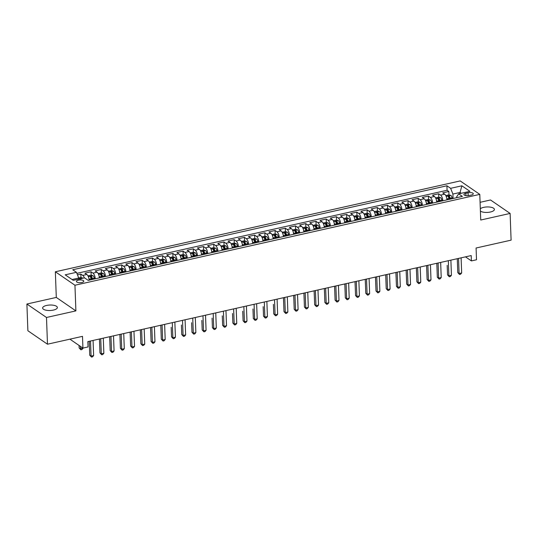 <?xml version="1.0" encoding="UTF-8"?>
<svg xmlns="http://www.w3.org/2000/svg" width="538" height="538" viewBox="0 0 538 538"><rect width="100%" height="100%" fill="white"/><g stroke="black" fill="none" stroke-linecap="round" stroke-linejoin="round"><path stroke-width="0.81" d="M53.376 310.096A7.371 2.744 -2.1 0 0 57.358 307.501A7.371 2.744 -2.1 0 0 46.598 305.443A7.371 2.744 -2.1 0 0 42.623 308.039A7.371 2.744 -2.1 0 0 53.376 310.096M480.4 211.091A7.371 2.744 -2.1 0 0 490.421 212.012A7.371 2.744 -2.1 0 0 494.402 209.416A7.371 2.744 -2.1 0 0 483.642 207.359A7.371 2.744 -2.1 0 0 480.313 208.771M81.803 282.49A3.685 1.372 -2.1 0 0 83.793 281.192A3.685 1.372 -2.1 0 0 78.413 280.163A3.685 1.372 -2.1 0 0 76.423 281.461A3.685 1.372 -2.1 0 0 81.803 282.49M26.9 304.024L27.882 330.742L47.478 344.206L46.497 317.481L75.892 310.89L74.95 285.234L55.353 271.777L56.295 297.427L26.9 304.024L46.497 317.481M74.95 285.234L479.788 194.379L460.192 180.923L55.353 271.777M479.788 194.379L480.73 220.029L510.118 213.431L490.522 199.975L480.078 202.322M510.118 213.431L511.1 240.15L476.083 248.011L476.513 259.767L471.402 260.917L471.207 255.57L87.842 341.61L88.037 346.956L82.926 348.099L82.489 336.344L47.478 344.206M446.93 199.874A4.607 1.917 -102.6 0 0 444.657 194.191L442.727 192.866L448.86 191.488L448.988 194.951M449.082 197.493L449.149 199.302M442.841 200.788A4.607 1.917 -102.6 0 0 440.568 195.112L438.638 193.781L438.766 197.244M438.86 199.786L438.921 201.595M438.638 193.781L432.505 195.159L434.435 196.484A4.607 1.917 -102.6 0 1 436.708 202.167M426.486 204.46A4.607 1.917 -102.6 0 0 424.213 198.784L422.283 197.453L428.416 196.074L428.544 199.544M428.631 202.08L428.699 203.895M416.264 206.753A4.607 1.917 -102.6 0 0 413.991 201.077L412.054 199.746L418.187 198.374L418.315 201.837M418.409 204.373L418.477 206.189M406.042 209.047A4.607 1.917 -102.6 0 0 403.769 203.371L401.832 202.039L407.965 200.667L408.093 204.131M408.187 206.673L408.255 208.482M395.82 211.34A4.607 1.917 -102.6 0 0 393.54 205.664L391.61 204.339L397.743 202.96L397.871 206.424M397.965 208.966L398.033 210.775M385.591 213.64A4.607 1.917 -102.6 0 0 383.318 207.957L381.388 206.632L387.521 205.254L387.649 208.717M387.743 211.259L387.811 213.068M375.369 215.933A4.607 1.917 -102.6 0 0 373.096 210.25L371.166 208.926L377.299 207.547L377.427 211.01M377.515 213.552L377.582 215.361M365.147 218.226A4.607 1.917 -102.6 0 0 362.874 212.55L360.937 211.219L367.077 209.84L367.198 213.31M367.293 215.846L367.36 217.661M354.925 220.519A4.607 1.917 -102.6 0 0 352.652 214.844L350.715 213.512L356.849 212.14L356.976 215.603M357.071 218.139L357.138 219.955M344.703 222.813A4.607 1.917 -102.6 0 0 342.43 217.137L340.493 215.805L346.627 214.433L346.754 217.897M346.849 220.439L346.916 222.248M334.475 225.106A4.607 1.917 -102.6 0 0 332.202 219.43L330.271 218.105L336.405 216.727L336.532 220.19M336.627 222.732L336.694 224.541M324.253 227.406A4.607 1.917 -102.6 0 0 321.98 221.723L320.049 220.398L326.183 219.02L326.31 222.483M326.405 225.025L326.465 226.834M314.031 229.699A4.607 1.917 -102.6 0 0 311.758 224.016L309.827 222.692L315.961 221.313L316.088 224.776M316.176 227.318L316.243 229.127M303.809 231.992A4.607 1.917 -102.6 0 0 301.536 226.316L299.599 224.985L305.732 223.606L305.86 227.076M305.954 229.612L306.021 231.427M293.587 234.286A4.607 1.917 -102.6 0 0 291.314 228.61L289.377 227.278L295.51 225.906L295.638 229.37M295.732 231.905L295.799 233.721M283.365 236.579A4.607 1.917 -102.6 0 0 281.085 230.903L279.155 229.571L285.288 228.199L285.416 231.663M285.51 234.205L285.577 236.014M273.136 238.872A4.607 1.917 -102.6 0 0 270.863 233.196L268.933 231.871L275.066 230.493L275.194 233.956M275.288 236.498L275.355 238.307M262.914 241.172A4.607 1.917 -102.6 0 0 260.641 235.489L258.711 234.164L264.844 232.786L264.972 236.249M265.059 238.791L265.126 240.6M252.692 243.465A4.607 1.917 -102.6 0 0 250.419 237.783L248.482 236.458L254.622 235.079L254.743 238.542M254.837 241.085L254.904 242.894M242.47 245.758A4.607 1.917 -102.6 0 0 240.197 240.082L238.26 238.751L244.393 237.372L244.521 240.842M244.615 243.378L244.682 245.194M232.248 248.052A4.607 1.917 -102.6 0 0 229.975 242.376L228.038 241.044L234.171 239.672L234.299 243.136M234.393 245.671L234.46 247.487M222.019 250.345A4.607 1.917 -102.6 0 0 219.746 244.669L217.816 243.344L223.949 241.965L224.077 245.429M224.171 247.971L224.238 249.78M211.797 252.638A4.607 1.917 -102.6 0 0 209.524 246.962L207.594 245.637L213.727 244.259L213.855 247.722M213.949 250.264L214.01 252.073M201.575 254.938A4.607 1.917 -102.6 0 0 199.302 249.255L197.372 247.931L203.505 246.552L203.633 250.015M203.72 252.557L203.788 254.366M191.353 257.231A4.607 1.917 -102.6 0 0 189.08 251.549L187.143 250.224L193.283 248.845L193.404 252.315M193.498 254.851L193.566 256.666M181.131 259.524A4.607 1.917 -102.6 0 0 178.858 253.849L176.921 252.517L183.054 251.138L183.182 254.609M183.276 257.144L183.344 258.96M170.909 261.818A4.607 1.917 -102.6 0 0 168.636 256.142L166.699 254.81L172.833 253.438L172.96 256.902M173.054 259.437L173.122 261.253M160.68 264.111A4.607 1.917 -102.6 0 0 158.407 258.435L156.477 257.11L162.611 255.732L162.738 259.195M162.832 261.737L162.9 263.546M150.458 266.411A4.607 1.917 -102.6 0 0 148.185 260.728L146.255 259.403L152.388 258.025L152.516 261.488M152.61 264.03L152.671 265.839M140.236 268.704A4.607 1.917 -102.6 0 0 137.963 263.021L136.027 261.697L142.167 260.318L142.288 263.781M142.382 266.323L142.449 268.132M130.014 270.997A4.607 1.917 -102.6 0 0 127.741 265.315L125.805 263.99L131.938 262.611L132.066 266.081M132.16 268.617L132.227 270.432M119.792 273.291A4.607 1.917 -102.6 0 0 117.519 267.615L115.583 266.283L121.716 264.911L121.844 268.375M121.938 270.91L122.005 272.726M109.564 275.584A4.607 1.917 -102.6 0 0 107.291 269.908L105.361 268.576L111.494 267.204L111.622 270.668M111.716 273.21L111.783 275.019M99.342 277.877A4.607 1.917 -102.6 0 0 97.069 272.201L95.139 270.876L101.272 269.498L101.4 272.961M101.494 275.503L101.561 277.312M89.12 280.177A4.607 1.917 -102.6 0 0 86.847 274.494L84.917 273.169L91.05 271.791L91.178 275.254M91.265 277.796L91.332 279.605M468.073 192.759L465.821 193.263A3.571 1.325 -2.1 0 0 463.897 194.527A3.571 1.325 -2.1 0 0 469.109 195.523L471.355 195.018A3.571 1.325 -2.1 0 0 473.285 193.761A3.571 1.325 -2.1 0 0 468.073 192.759L468.181 195.671M460.098 193.539L460.057 192.449L452.902 194.057L450.629 188.327L446.923 185.778L72.751 269.753L76.457 272.302L65.212 274.824L73.262 280.352L84.513 277.83L88.219 280.379L462.384 196.404L458.679 193.855L456.715 196.679L456.755 197.668M450.629 188.327L461.873 185.805L469.923 191.333L458.679 193.855M448.86 191.488L447.085 190.27L76.88 273.351M84.365 277.864A4.607 1.917 77.4 0 0 82.758 275.416L80.828 274.084L77.465 274.837M91.05 271.791L92.98 273.116A4.607 1.917 77.4 0 1 95.253 278.798M101.272 269.498L103.202 270.822A4.607 1.917 77.4 0 1 105.475 276.505M111.494 267.204L113.431 268.529A4.607 1.917 77.4 0 1 115.704 274.205M121.716 264.911L123.653 266.236A4.607 1.917 77.4 0 1 125.926 271.912M131.938 262.611L133.875 263.943A4.607 1.917 77.4 0 1 136.148 269.619M142.167 260.318L144.097 261.65A4.607 1.917 77.4 0 1 146.37 267.325M152.388 258.025L154.319 259.35A4.607 1.917 77.4 0 1 156.592 265.032M162.611 255.732L164.541 257.056A4.607 1.917 77.4 0 1 166.814 262.739M172.833 253.438L174.769 254.763A4.607 1.917 77.4 0 1 177.042 260.439M183.054 251.138L184.991 252.47A4.607 1.917 77.4 0 1 187.264 258.146M193.283 248.845L195.213 250.177A4.607 1.917 77.4 0 1 197.486 255.853M203.505 246.552L205.435 247.883A4.607 1.917 77.4 0 1 207.708 253.559M213.727 244.259L215.657 245.584A4.607 1.917 77.4 0 1 217.93 251.266M223.949 241.965L225.886 243.29A4.607 1.917 77.4 0 1 228.159 248.973M234.171 239.672L236.108 240.997A4.607 1.917 77.4 0 1 238.381 246.673M244.393 237.372L246.33 238.704A4.607 1.917 77.4 0 1 248.603 244.38M254.622 235.079L256.552 236.411A4.607 1.917 77.4 0 1 258.825 242.087M264.844 232.786L266.774 234.117A4.607 1.917 77.4 0 1 269.047 239.793M275.066 230.493L276.996 231.817A4.607 1.917 77.4 0 1 279.269 237.5M285.288 228.199L287.225 229.524A4.607 1.917 77.4 0 1 289.498 235.207M295.51 225.906L297.447 227.231A4.607 1.917 77.4 0 1 299.72 232.907M305.732 223.606L307.669 224.938A4.607 1.917 77.4 0 1 309.942 230.614M315.961 221.313L317.891 222.645A4.607 1.917 77.4 0 1 320.164 228.32M326.183 219.02L328.113 220.351A4.607 1.917 77.4 0 1 330.386 226.027M336.405 216.727L338.335 218.051A4.607 1.917 77.4 0 1 340.615 223.734M346.627 214.433L348.563 215.758A4.607 1.917 77.4 0 1 350.837 221.441M356.849 212.14L358.785 213.465A4.607 1.917 77.4 0 1 361.059 219.141M367.077 209.84L369.007 211.172A4.607 1.917 77.4 0 1 371.281 216.848M377.299 207.547L379.229 208.879A4.607 1.917 77.4 0 1 381.503 214.554M387.521 205.254L389.451 206.585A4.607 1.917 77.4 0 1 391.725 212.261M397.743 202.96L399.68 204.285A4.607 1.917 77.4 0 1 401.953 209.968M407.965 200.667L409.902 201.992A4.607 1.917 77.4 0 1 412.175 207.675M418.187 198.374L420.124 199.699A4.607 1.917 77.4 0 1 422.397 205.375M428.416 196.074L430.346 197.406A4.607 1.917 77.4 0 1 432.619 203.082M453.07 198.495L452.902 194.057M69.913 339.169L82.926 348.099M465.491 256.855L471.402 260.917M461.261 193.276L460.057 192.449L461.873 185.805M78.777 279.114L78.736 278.032L72.065 279.531M447.085 190.27L446.923 185.778M80.828 274.084L80.949 277.547M76.457 272.302L78.736 278.032M75.892 310.89L56.295 297.427M457.273 258.697L457.784 272.631L459.102 273.539L458.551 258.415M461.665 272.961L460.548 274.252L459.526 274.481L459.102 273.539L461.665 272.961L461.106 257.837M459.526 274.481L457.784 272.631M446.634 197.823A3.053 1.271 77.4 0 1 447.011 198.946L447.219 199.806M445.78 195.563L448.753 194.897L450.837 195.395A3.053 1.271 77.4 0 1 452.122 197.796L452.33 198.656M448.329 260.708L448.88 275.833L447.555 274.925L447.186 265.355M450.387 199.094L450.178 198.233A3.053 1.271 -102.6 0 0 449.297 196.236L448.073 196.511A3.053 1.271 77.4 0 1 448.954 198.509L449.163 199.369M449.297 196.236L449.351 197.776A1.553 0.646 77.4 0 1 449.586 198.435L449.781 199.235M451.436 275.261L450.326 276.545L449.304 276.774L448.88 275.833L451.436 275.261L450.884 260.13M449.304 276.774L447.555 274.925M436.822 263.29L437.333 277.218L438.658 278.126L438.107 263.001M441.214 277.554L440.104 278.839L439.082 279.074L438.658 278.126L441.214 277.554L440.662 262.43M439.082 279.074L437.333 277.218M426.6 265.584L427.111 279.511L428.436 280.419L427.878 265.295M430.992 279.847L429.875 281.139L428.853 281.367L428.436 280.419L430.992 279.847L430.44 264.723M428.853 281.367L427.111 279.511M416.378 267.877L416.889 281.804L418.214 282.712L417.656 267.588M420.77 282.141L419.653 283.432L418.631 283.661L418.214 282.712L420.77 282.141L420.212 267.016M418.631 283.661L416.889 281.804M436.412 200.116A3.053 1.271 77.4 0 1 436.789 201.239L436.997 202.1M435.558 197.856L438.531 197.19L440.615 197.688A3.053 1.271 77.4 0 1 441.9 200.096L442.108 200.956M436.802 263.29L436.984 267.662M440.165 201.387L439.956 200.526A3.053 1.271 -102.6 0 0 439.075 198.529L437.845 198.804A3.053 1.271 77.4 0 1 438.732 200.802L438.941 201.663M439.075 198.529L439.129 200.069A1.553 0.646 77.4 0 1 439.364 200.728L439.559 201.528M426.183 202.409A3.053 1.271 77.4 0 1 426.567 203.532L426.775 204.393M425.336 200.156L428.309 199.484L430.393 199.981A3.053 1.271 77.4 0 1 431.678 202.389L431.886 203.25M426.58 265.584L426.762 269.955M429.943 203.687L429.734 202.826A3.053 1.271 -102.6 0 0 428.853 200.822L427.623 201.098A3.053 1.271 77.4 0 1 428.504 203.102L428.719 203.956M428.853 200.822L428.907 202.362A1.553 0.646 77.4 0 1 429.142 203.028L429.337 203.821M415.961 204.702A3.053 1.271 77.4 0 1 416.338 205.832L416.553 206.686M415.107 202.449L418.087 201.784L420.165 202.281A3.053 1.271 77.4 0 1 421.456 204.682L421.664 205.543M416.358 267.884L416.52 272.235M419.721 205.98L419.512 205.119A3.053 1.271 -102.6 0 0 418.625 203.122L417.401 203.398A3.053 1.271 77.4 0 1 418.282 205.395L418.49 206.256M418.625 203.122L418.685 204.655A1.553 0.646 77.4 0 1 418.92 205.321L419.109 206.115M405.739 207.002A3.053 1.271 77.4 0 1 406.116 208.125L406.325 208.986M404.885 204.743L407.865 204.077L409.943 204.575A3.053 1.271 77.4 0 1 411.227 206.975L411.442 207.836M406.136 270.177L406.298 274.528M409.499 208.273L409.284 207.412A3.053 1.271 -102.6 0 0 408.403 205.415L407.179 205.691A3.053 1.271 77.4 0 1 408.06 207.688L408.268 208.549M408.403 205.415L408.463 206.948A1.553 0.646 77.4 0 1 408.692 207.614L408.887 208.408M406.156 270.17L406.667 284.098L407.992 285.012L407.434 269.881M410.548 284.434L409.431 285.725L408.409 285.954L407.992 285.012L410.548 284.434L409.99 269.309M408.409 285.954L406.667 284.098M395.517 209.295A3.053 1.271 77.4 0 1 395.894 210.419L396.103 211.279M394.663 207.036L397.643 206.37L399.721 206.868A3.053 1.271 77.4 0 1 401.005 209.269L401.214 210.129M395.914 272.47L396.069 276.828M399.277 210.566L399.061 209.706A3.053 1.271 -102.6 0 0 398.181 207.708L396.957 207.984A3.053 1.271 77.4 0 1 397.838 209.981L398.046 210.842M398.181 207.708L398.234 209.248A1.553 0.646 77.4 0 1 398.47 209.907L398.665 210.701M395.934 272.463L396.445 286.398L397.764 287.305L397.212 272.181M400.319 286.727L399.209 288.018L398.187 288.247L397.764 287.305L400.319 286.727L399.768 271.603M398.187 288.247L396.445 286.398M385.295 211.589A3.053 1.271 77.4 0 1 385.672 212.712L385.88 213.573M384.441 209.329L387.414 208.663L389.499 209.161A3.053 1.271 77.4 0 1 390.783 211.562L390.991 212.423M385.692 274.763L385.867 279.135M389.048 212.86L388.84 211.999A3.053 1.271 -102.6 0 0 387.959 210.002L386.728 210.277A3.053 1.271 77.4 0 1 387.616 212.275L387.824 213.135M387.959 210.002L388.012 211.542A1.553 0.646 77.4 0 1 388.248 212.201L388.443 213.001M385.706 274.757L386.217 288.691L387.542 289.599L386.99 274.474M390.097 289.027L388.987 290.312L387.965 290.54L387.542 289.599L390.097 289.027L389.546 273.896M387.965 290.54L386.217 288.691M375.067 213.882A3.053 1.271 77.4 0 1 375.45 215.005L375.659 215.866M374.219 211.629L377.192 210.957L379.277 211.454A3.053 1.271 77.4 0 1 380.561 213.862L380.77 214.723M375.463 277.057L375.625 281.414M378.826 215.153L378.618 214.292A3.053 1.271 -102.6 0 0 377.737 212.295L376.506 212.571A3.053 1.271 77.4 0 1 377.394 214.568L377.602 215.429M377.737 212.295L377.79 213.835A1.553 0.646 77.4 0 1 378.026 214.494L378.221 215.294M375.484 277.057L375.995 290.984L377.32 291.892L376.768 276.767M379.875 291.32L378.765 292.605L377.743 292.84L377.32 291.892L379.875 291.32L379.324 276.196M377.743 292.84L375.995 290.984M364.845 216.175A3.053 1.271 77.4 0 1 365.228 217.298L365.436 218.159M363.997 213.922L366.97 213.25L369.055 213.754A3.053 1.271 77.4 0 1 370.339 216.155L370.548 217.016M365.241 279.35L365.403 283.708M368.604 217.453L368.395 216.592A3.053 1.271 -102.6 0 0 367.515 214.588L366.284 214.864A3.053 1.271 77.4 0 1 367.165 216.868L367.38 217.729M367.515 214.588L367.568 216.128A1.553 0.646 77.4 0 1 367.804 216.794L367.999 217.587M365.262 279.35L365.773 293.277L367.098 294.185L366.539 279.061M369.653 293.613L368.537 294.905L367.515 295.133L367.098 294.185L369.653 293.613L369.095 278.489M367.515 295.133L365.773 293.277M354.623 218.468A3.053 1.271 77.4 0 1 354.999 219.598L355.215 220.459M353.769 216.215L356.748 215.55L358.826 216.047A3.053 1.271 77.4 0 1 360.11 218.448L360.325 219.309M355.019 281.65L355.181 286.001M358.382 219.746L358.173 218.885A3.053 1.271 -102.6 0 0 357.286 216.888L356.062 217.164A3.053 1.271 77.4 0 1 356.943 219.161L357.151 220.022M357.286 216.888L357.346 218.421A1.553 0.646 77.4 0 1 357.582 219.087L357.77 219.881M355.04 281.643L355.551 295.57L356.876 296.478L356.317 281.354M359.431 295.907L358.315 297.198L357.293 297.427L356.876 296.478L359.431 295.907L358.873 280.782M357.293 297.427L355.551 295.57M344.401 220.768A3.053 1.271 77.4 0 1 344.777 221.891L344.986 222.752M343.547 218.509L346.526 217.843L348.604 218.341A3.053 1.271 77.4 0 1 349.888 220.741L350.097 221.602M344.797 283.943L344.979 288.307M348.16 222.039L347.945 221.179A3.053 1.271 -102.6 0 0 347.064 219.181L345.84 219.457A3.053 1.271 77.4 0 1 346.721 221.454L346.929 222.315M347.064 219.181L347.124 220.721A1.553 0.646 77.4 0 1 347.353 221.38L347.548 222.174M344.818 283.936L345.329 297.864L346.654 298.778L346.095 283.647M349.209 298.2L348.093 299.491L347.071 299.72L346.654 298.778L349.209 298.2L348.651 283.075M347.071 299.72L345.329 297.864M334.179 223.062A3.053 1.271 77.4 0 1 334.555 224.185L334.764 225.045M333.325 220.802L336.297 220.136L338.382 220.634A3.053 1.271 77.4 0 1 339.666 223.035L339.875 223.895M334.575 286.236L334.73 290.594M337.931 224.333L337.723 223.472A3.053 1.271 -102.6 0 0 336.842 221.474L335.618 221.75A3.053 1.271 77.4 0 1 336.499 223.747L336.707 224.608M336.842 221.474L336.896 223.014A1.553 0.646 77.4 0 1 337.131 223.674L337.326 224.467M334.589 286.229L335.1 300.164L336.425 301.072L335.873 285.947M338.98 300.5L337.871 301.784L336.849 302.013L336.425 301.072L338.98 300.5L338.429 285.369M336.849 302.013L335.1 300.164M323.957 225.355A3.053 1.271 77.4 0 1 324.333 226.478L324.542 227.339M323.103 223.095L326.075 222.429L328.16 222.927A3.053 1.271 77.4 0 1 329.444 225.328L329.653 226.189M324.347 288.529L324.508 292.887M327.709 226.626L327.501 225.765A3.053 1.271 -102.6 0 0 326.62 223.768L325.389 224.043A3.053 1.271 77.4 0 1 326.277 226.041L326.485 226.901M326.62 223.768L326.674 225.308A1.553 0.646 77.4 0 1 326.909 225.967L327.104 226.767M324.367 288.523L324.878 302.457L326.203 303.365L325.651 288.24M328.758 302.793L327.649 304.078L326.627 304.306L326.203 303.365L328.758 302.793L328.207 287.662M326.627 304.306L324.878 302.457M313.728 227.648A3.053 1.271 77.4 0 1 314.111 228.771L314.32 229.632M312.881 225.395L315.853 224.723L317.938 225.22A3.053 1.271 77.4 0 1 319.222 227.628L319.431 228.489M314.125 290.823L314.286 295.18M317.487 228.919L317.279 228.058A3.053 1.271 -102.6 0 0 316.398 226.061L315.167 226.337A3.053 1.271 77.4 0 1 316.048 228.334L316.263 229.195M316.398 226.061L316.452 227.601A1.553 0.646 77.4 0 1 316.687 228.26L316.882 229.06M314.145 290.823L314.656 304.75L315.981 305.658L315.423 290.533M318.536 305.086L317.427 306.371L316.398 306.606L315.981 305.658L318.536 305.086L317.985 289.962M316.398 306.606L314.656 304.75M303.506 229.941A3.053 1.271 77.4 0 1 303.883 231.064L304.098 231.925M302.652 227.688L305.631 227.016L307.709 227.52A3.053 1.271 77.4 0 1 309 229.921L309.209 230.782M303.903 293.116L304.084 297.501M307.265 231.219L307.057 230.358A3.053 1.271 -102.6 0 0 306.169 228.361L304.945 228.63A3.053 1.271 77.4 0 1 305.826 230.634L306.041 231.495M306.169 228.361L306.23 229.894A1.553 0.646 77.4 0 1 306.465 230.56L306.653 231.353M303.923 293.116L304.434 307.043L305.759 307.951L305.201 292.827M308.314 307.38L307.198 308.671L306.176 308.899L305.759 307.951L308.314 307.38L307.756 292.255M306.176 308.899L304.434 307.043M293.284 232.234A3.053 1.271 77.4 0 1 293.661 233.364L293.869 234.225M292.43 229.982L295.409 229.316L297.487 229.813A3.053 1.271 77.4 0 1 298.772 232.214L298.987 233.075M293.681 295.416L293.862 299.794M297.043 233.512L296.835 232.651A3.053 1.271 -102.6 0 0 295.947 230.654L294.723 230.93A3.053 1.271 77.4 0 1 295.604 232.927L295.813 233.788M295.947 230.654L296.008 232.187A1.553 0.646 77.4 0 1 296.236 232.853L296.431 233.647M293.701 295.409L294.212 309.337L295.537 310.244L294.979 295.12M298.092 309.673L296.976 310.964L295.954 311.193L295.537 310.244L298.092 309.673L297.534 294.548M295.954 311.193L294.212 309.337M283.062 234.534A3.053 1.271 77.4 0 1 283.439 235.657L283.647 236.518M282.208 232.275L285.187 231.609L287.265 232.107A3.053 1.271 77.4 0 1 288.55 234.507L288.758 235.368M283.459 297.709L283.613 302.06M286.821 235.805L286.606 234.945A3.053 1.271 -102.6 0 0 285.725 232.947L284.501 233.223A3.053 1.271 77.4 0 1 285.382 235.22L285.591 236.081M285.725 232.947L285.779 234.487A1.553 0.646 77.4 0 1 286.014 235.146L286.209 235.94M283.479 297.702L283.99 311.63L285.308 312.544L284.757 297.413M287.864 311.966L286.754 313.257L285.732 313.486L285.308 312.544L287.864 311.966L287.312 296.841M285.732 313.486L283.99 311.63M272.84 236.828A3.053 1.271 77.4 0 1 273.217 237.951L273.425 238.811M271.986 234.568L274.958 233.902L277.043 234.4A3.053 1.271 77.4 0 1 278.328 236.801L278.536 237.661M274.535 299.713L275.086 314.838L273.761 313.93L273.391 304.36M276.593 238.099L276.384 237.238A3.053 1.271 -102.6 0 0 275.503 235.24L274.272 235.516A3.053 1.271 77.4 0 1 275.16 237.514L275.369 238.374M275.503 235.24L275.557 236.781A1.553 0.646 77.4 0 1 275.792 237.44L275.987 238.233M277.642 314.266L276.532 315.55L275.51 315.779L275.086 314.838L277.642 314.266L277.09 299.135M275.51 315.779L273.761 313.93M262.618 239.121A3.053 1.271 77.4 0 1 262.995 240.244L263.203 241.105M261.764 236.861L264.736 236.195L266.821 236.693A3.053 1.271 77.4 0 1 268.106 239.101L268.314 239.955M264.313 302.006L264.864 317.131L263.539 316.223L263.169 306.653M266.371 240.392L266.162 239.531A3.053 1.271 -102.6 0 0 265.281 237.534L264.05 237.809A3.053 1.271 77.4 0 1 264.938 239.807L265.147 240.668M265.281 237.534L265.335 239.074A1.553 0.646 77.4 0 1 265.57 239.733L265.765 240.533M267.42 316.559L266.31 317.844L265.288 318.072L264.864 317.131L267.42 316.559L266.868 301.428M265.288 318.072L263.539 316.223M252.389 241.414A3.053 1.271 77.4 0 1 252.773 242.537L252.981 243.398M251.542 239.161L254.514 238.489L256.599 238.986A3.053 1.271 77.4 0 1 257.884 241.394L258.092 242.255M254.084 304.3L254.642 319.424L253.317 318.516L252.968 308.973M256.149 242.685L255.94 241.831A3.053 1.271 -102.6 0 0 255.059 239.827L253.828 240.103A3.053 1.271 77.4 0 1 254.709 242.1L254.925 242.961M255.059 239.827L255.113 241.367A1.553 0.646 77.4 0 1 255.348 242.026L255.543 242.826M257.198 318.852L256.081 320.137L255.059 320.372L254.642 319.424L257.198 318.852L256.639 303.728M255.059 320.372L253.317 318.516M242.167 243.707A3.053 1.271 77.4 0 1 242.544 244.83L242.759 245.691M241.313 241.454L244.292 240.782L246.37 241.286A3.053 1.271 77.4 0 1 247.655 243.687L247.87 244.548M243.862 306.593L244.42 321.717L243.095 320.809L242.725 311.24M245.927 244.985L245.718 244.124A3.053 1.271 -102.6 0 0 244.83 242.127L243.606 242.396A3.053 1.271 77.4 0 1 244.487 244.4L244.696 245.261M244.83 242.127L244.891 243.66A1.553 0.646 77.4 0 1 245.126 244.326L245.315 245.12M246.976 321.146L245.859 322.437L244.837 322.666L244.42 321.717L246.976 321.146L246.417 306.021M244.837 322.666L243.095 320.809M231.945 246.001A3.053 1.271 77.4 0 1 232.322 247.13L232.53 247.991M231.091 243.748L234.07 243.082L236.148 243.579A3.053 1.271 77.4 0 1 237.433 245.98L237.648 246.841M233.64 308.886L234.198 324.017L232.873 323.103L232.503 313.533M235.705 247.278L235.489 246.417A3.053 1.271 -102.6 0 0 234.608 244.42L233.384 244.696A3.053 1.271 77.4 0 1 234.265 246.693L234.474 247.554M234.608 244.42L234.669 245.953A1.553 0.646 77.4 0 1 234.898 246.619L235.093 247.413M236.754 323.439L235.637 324.73L234.615 324.959L234.198 324.017L236.754 323.439L236.195 308.314M234.615 324.959L232.873 323.103M221.723 248.3A3.053 1.271 77.4 0 1 222.1 249.424L222.308 250.284M220.869 246.041L223.848 245.375L225.926 245.873A3.053 1.271 77.4 0 1 227.211 248.274L227.419 249.134M223.418 311.179L223.969 326.31L222.645 325.396L222.275 315.826M225.476 249.571L225.267 248.711A3.053 1.271 -102.6 0 0 224.386 246.713L223.162 246.989A3.053 1.271 77.4 0 1 224.043 248.986L224.252 249.847M224.386 246.713L224.44 248.253A1.553 0.646 77.4 0 1 224.676 248.912L224.871 249.706M226.525 325.732L225.415 327.023L224.393 327.252L223.969 326.31L226.525 325.732L225.973 310.608M224.393 327.252L222.645 325.396M211.501 250.594A3.053 1.271 77.4 0 1 211.878 251.717L212.086 252.578M210.647 248.334L213.62 247.668L215.704 248.166A3.053 1.271 77.4 0 1 216.989 250.567L217.197 251.428M213.196 313.479L213.747 328.604L212.423 327.696L212.073 318.14M215.254 251.865L215.045 251.004A3.053 1.271 -102.6 0 0 214.164 249.007L212.934 249.282A3.053 1.271 77.4 0 1 213.821 251.28L214.03 252.14M214.164 249.007L214.218 250.547A1.553 0.646 77.4 0 1 214.454 251.206L214.649 251.999M216.303 328.032L215.193 329.317L214.171 329.545L213.747 328.604L216.303 328.032L215.751 312.901M214.171 329.545L212.423 327.696M201.273 252.887A3.053 1.271 77.4 0 1 201.656 254.01L201.864 254.871M200.425 250.627L203.398 249.962L205.482 250.459A3.053 1.271 77.4 0 1 206.767 252.867L206.975 253.721M202.974 315.772L203.525 330.897L202.201 329.989L201.831 320.419M205.032 254.158L204.823 253.297A3.053 1.271 -102.6 0 0 203.942 251.3L202.712 251.576A3.053 1.271 77.4 0 1 203.593 253.573L203.808 254.434M203.942 251.3L203.996 252.84A1.553 0.646 77.4 0 1 204.232 253.499L204.427 254.299M206.081 330.325L204.971 331.61L203.949 331.838L203.525 330.897L206.081 330.325L205.529 315.194M203.949 331.838L202.201 329.989M191.609 322.713L191.979 332.282L193.303 333.19L192.745 318.066M195.859 332.618L194.743 333.91L193.72 334.138L193.303 333.19L195.859 332.618L195.301 317.494M193.72 334.138L191.979 332.282M181.387 325.006L181.757 334.575L183.081 335.483L182.523 320.359M185.637 334.912L184.521 336.203L183.498 336.432L183.081 335.483L185.637 334.912L185.079 319.787M183.498 336.432L181.757 334.575M191.051 255.18A3.053 1.271 77.4 0 1 191.427 256.303L191.642 257.164M190.203 252.927L193.176 252.255L195.26 252.752A3.053 1.271 77.4 0 1 196.545 255.16L196.753 256.021M194.81 256.451L194.601 255.597A3.053 1.271 -102.6 0 0 193.714 253.593L192.49 253.869A3.053 1.271 77.4 0 1 193.371 255.866L193.586 256.727M193.714 253.593L193.774 255.133A1.553 0.646 77.4 0 1 194.01 255.792L194.205 256.592M180.829 257.473A3.053 1.271 77.4 0 1 181.205 258.596L181.42 259.457M179.974 255.22L182.954 254.548L185.032 255.052A3.053 1.271 77.4 0 1 186.316 257.453L186.531 258.314M184.588 258.751L184.379 257.89A3.053 1.271 -102.6 0 0 183.492 255.893L182.268 256.162A3.053 1.271 77.4 0 1 183.149 258.166L183.357 259.027M183.492 255.893L183.552 257.426A1.553 0.646 77.4 0 1 183.781 258.092L183.976 258.886M170.607 259.767A3.053 1.271 77.4 0 1 170.983 260.896L171.192 261.757M169.752 257.514L172.732 256.848L174.81 257.346A3.053 1.271 77.4 0 1 176.094 259.746L176.303 260.607M172.301 322.652L172.853 337.783L171.535 336.869L171.178 327.312M174.366 261.044L174.151 260.184A3.053 1.271 -102.6 0 0 173.27 258.186L172.046 258.462A3.053 1.271 77.4 0 1 172.927 260.459L173.135 261.32M173.27 258.186L173.323 259.719A1.553 0.646 77.4 0 1 173.559 260.385L173.754 261.179M175.415 337.205L174.299 338.496L173.276 338.725L172.853 337.783L175.415 337.205L174.857 322.08M173.276 338.725L171.535 336.869M160.385 262.067A3.053 1.271 77.4 0 1 160.761 263.19L160.97 264.05M159.53 259.807L162.503 259.141L164.588 259.639A3.053 1.271 77.4 0 1 165.872 262.04L166.081 262.9M160.781 325.241L160.936 329.592M164.137 263.338L163.929 262.477A3.053 1.271 -102.6 0 0 163.048 260.479L161.824 260.755A3.053 1.271 77.4 0 1 162.705 262.752L162.913 263.613M163.048 260.479L163.101 262.019A1.553 0.646 77.4 0 1 163.337 262.678L163.532 263.472M160.795 325.234L161.306 339.162L162.631 340.077L162.079 324.945M165.186 339.498L164.077 340.789L163.054 341.018L162.631 340.077L165.186 339.498L164.635 324.374M163.054 341.018L161.306 339.162M150.163 264.36A3.053 1.271 77.4 0 1 150.539 265.483L150.748 266.344M149.308 262.1L152.281 261.434L154.366 261.932A3.053 1.271 77.4 0 1 155.65 264.333L155.859 265.194M150.553 327.534L150.714 331.892M153.915 265.631L153.707 264.77A3.053 1.271 -102.6 0 0 152.826 262.773L151.595 263.048A3.053 1.271 77.4 0 1 152.483 265.046L152.691 265.906M152.826 262.773L152.879 264.313A1.553 0.646 77.4 0 1 153.115 264.972L153.31 265.765M150.573 327.528L151.084 341.462L152.409 342.37L151.857 327.245M154.964 341.798L153.855 343.083L152.832 343.311L152.409 342.37L154.964 341.798L154.413 326.667M152.832 343.311L151.084 341.462M139.934 266.653A3.053 1.271 77.4 0 1 140.317 267.776L140.526 268.637M139.086 264.393L142.059 263.728L144.144 264.225A3.053 1.271 77.4 0 1 145.428 266.633L145.637 267.487M140.331 329.828L140.492 334.185M143.693 267.924L143.485 267.063A3.053 1.271 -102.6 0 0 142.604 265.066L141.373 265.342A3.053 1.271 77.4 0 1 142.254 267.339L142.469 268.2M142.604 265.066L142.657 266.606A1.553 0.646 77.4 0 1 142.893 267.265L143.088 268.065M140.351 329.828L140.862 343.755L142.187 344.663L141.629 329.538M144.742 344.091L143.626 345.376L142.604 345.604L142.187 344.663L144.742 344.091L144.184 328.967M142.604 345.604L140.862 343.755M129.712 268.946A3.053 1.271 77.4 0 1 130.088 270.069L130.304 270.93M128.858 266.693L131.837 266.021L133.915 266.518A3.053 1.271 77.4 0 1 135.199 268.926L135.415 269.787M130.109 332.121L130.29 336.492M133.471 270.217L133.263 269.363A3.053 1.271 -102.6 0 0 132.375 267.359L131.151 267.635A3.053 1.271 77.4 0 1 132.032 269.632L132.24 270.493M132.375 267.359L132.435 268.899A1.553 0.646 77.4 0 1 132.671 269.565L132.859 270.358M130.129 332.121L130.64 346.048L131.965 346.956L131.406 331.832M134.52 346.385L133.404 347.676L132.382 347.904L131.965 346.956L134.52 346.385L133.962 331.26M132.382 347.904L130.64 346.048M119.49 271.239A3.053 1.271 77.4 0 1 119.866 272.363L120.075 273.223M118.636 268.987L121.615 268.314L123.693 268.818A3.053 1.271 77.4 0 1 124.977 271.219L125.193 272.08M119.887 334.421L120.068 338.785M123.249 272.517L123.034 271.656A3.053 1.271 -102.6 0 0 122.153 269.659L120.929 269.935A3.053 1.271 77.4 0 1 121.81 271.932L122.018 272.793M122.153 269.659L122.213 271.192A1.553 0.646 77.4 0 1 122.442 271.858L122.637 272.652M119.907 334.414L120.418 348.342L121.743 349.249L121.184 334.125M124.298 348.678L123.182 349.969L122.16 350.198L121.743 349.249L124.298 348.678L123.74 333.553M122.16 350.198L120.418 348.342M109.268 273.539A3.053 1.271 77.4 0 1 109.644 274.662L109.853 275.523M108.414 271.28L111.393 270.614L113.471 271.112A3.053 1.271 77.4 0 1 114.755 273.512L114.964 274.373M109.665 336.714L109.819 341.065M113.027 274.81L112.812 273.95A3.053 1.271 -102.6 0 0 111.931 271.952L110.707 272.228A3.053 1.271 77.4 0 1 111.588 274.225L111.796 275.086M111.931 271.952L111.985 273.486A1.553 0.646 77.4 0 1 112.22 274.151L112.415 274.945M109.685 336.707L110.189 350.635L111.514 351.549L110.962 336.418M114.069 350.971L112.96 352.262L111.938 352.491L111.514 351.549L114.069 350.971L113.518 335.846M111.938 352.491L110.189 350.635M99.046 275.833A3.053 1.271 77.4 0 1 99.422 276.956L99.631 277.816M98.192 273.573L101.164 272.907L103.249 273.405A3.053 1.271 77.4 0 1 104.533 275.806L104.742 276.666M99.436 339.007L99.597 343.365M102.798 277.104L102.59 276.243A3.053 1.271 -102.6 0 0 101.709 274.245L100.478 274.521A3.053 1.271 77.4 0 1 101.366 276.519L101.574 277.379M101.709 274.245L101.763 275.786A1.553 0.646 77.4 0 1 101.998 276.445L102.193 277.238M99.456 339.001L99.967 352.928L101.292 353.843L100.741 338.711M103.847 353.264L102.738 354.555L101.716 354.784L101.292 353.843L103.847 353.264L103.296 338.14M101.716 354.784L99.967 352.928M88.817 278.126A3.053 1.271 77.4 0 1 89.2 279.249L89.409 280.11M87.97 275.866L90.942 275.2L93.027 275.698A3.053 1.271 77.4 0 1 94.311 278.099L94.52 278.96M89.214 341.3L89.375 345.658M92.576 279.397L92.368 278.536A3.053 1.271 -102.6 0 0 91.487 276.539L90.256 276.814A3.053 1.271 77.4 0 1 91.144 278.812L91.352 279.673M91.487 276.539L91.541 278.079A1.553 0.646 77.4 0 1 91.776 278.738L91.971 279.531M89.234 341.294L89.745 355.228L91.07 356.136L90.518 341.011M93.625 355.564L92.516 356.849L91.494 357.077L91.07 356.136L93.625 355.564L93.074 340.433M91.494 357.077L89.745 355.228M78.703 277.951L80.72 277.494L82.805 277.991A3.053 1.271 77.4 0 1 83.007 278.166M79.059 345.45L79.153 347.951L80.478 348.859L83.027 348.079M81.258 278.832L80.034 279.108M80.384 346.358L80.895 349.808L79.153 347.951M83.034 348.288L81.917 349.572L80.895 349.808M440.568 195.112L444.657 194.191M82.758 275.416L86.847 274.494M92.98 273.116L97.069 272.201M103.202 270.822L107.291 269.908M113.431 268.529L117.519 267.615M123.653 266.236L127.741 265.315M133.875 263.943L137.963 263.021M144.097 261.65L148.185 260.728M154.319 259.35L158.407 258.435M164.541 257.056L168.636 256.142M174.769 254.763L178.858 253.849M184.991 252.47L189.08 251.549M195.213 250.177L199.302 249.255M205.435 247.883L209.524 246.962M215.657 245.584L219.746 244.669M225.886 243.29L229.975 242.376M236.108 240.997L240.197 240.082M246.33 238.704L250.419 237.783M256.552 236.411L260.641 235.489M266.774 234.117L270.863 233.196M276.996 231.817L281.085 230.903M287.225 229.524L291.314 228.61M297.447 227.231L301.536 226.316M307.669 224.938L311.758 224.016M317.891 222.645L321.98 221.723M328.113 220.351L332.202 219.43M338.335 218.051L342.43 217.137M348.563 215.758L352.652 214.844M358.785 213.465L362.874 212.55M369.007 211.172L373.096 210.25M379.229 208.879L383.318 207.957M389.451 206.585L393.54 205.664M399.68 204.285L403.769 203.371M409.902 201.992L413.991 201.077M420.124 199.699L424.213 198.784M430.346 197.406L434.435 196.484M465.908 195.637L465.821 193.263M450.783 195.381L446.184 196.417M448.954 198.509L447.011 198.946M452.122 197.796L450.178 198.233M440.561 197.675L435.955 198.71M438.732 200.802L436.789 201.239M441.9 200.096L439.956 200.526M430.339 199.975L425.733 201.004M428.504 203.102L426.567 203.532M431.678 202.389L429.734 202.826M420.117 202.268L415.511 203.297M418.282 205.395L416.338 205.832M421.456 204.682L419.512 205.119M409.895 204.561L405.289 205.597M408.06 207.688L406.116 208.125M411.227 206.975L409.284 207.412M399.667 206.854L395.067 207.89M397.838 209.981L395.894 210.419M401.005 209.269L399.061 209.706M389.445 209.148L384.838 210.183M387.616 212.275L385.672 212.712M390.783 211.562L388.84 211.999M379.223 211.441L374.616 212.476M377.394 214.568L375.45 215.005M380.561 213.862L378.618 214.292M369.001 213.741L364.394 214.77M367.165 216.868L365.228 217.298M370.339 216.155L368.395 216.592M358.779 216.034L354.172 217.063M356.943 219.161L354.999 219.598M360.11 218.448L358.173 218.885M348.55 218.327L343.95 219.363M346.721 221.454L344.777 221.891M349.888 220.741L347.945 221.179M338.328 220.62L333.728 221.656M336.499 223.747L334.555 224.185M339.666 223.035L337.723 223.472M328.106 222.914L323.499 223.949M326.277 226.041L324.333 226.478M329.444 225.328L327.501 225.765M317.884 225.207L313.277 226.242M316.048 228.334L314.111 228.771M319.222 227.628L317.279 228.058M307.662 227.507L303.055 228.536M305.826 230.634L303.883 231.064M309 229.921L307.057 230.358M297.44 229.8L292.833 230.829M295.604 232.927L293.661 233.364M298.772 232.214L296.835 232.651M287.211 232.093L282.611 233.129M285.382 235.22L283.439 235.657M288.55 234.507L286.606 234.945M276.989 234.386L272.389 235.422M275.16 237.514L273.217 237.951M278.328 236.801L276.384 237.238M266.767 236.68L262.161 237.715M264.938 239.807L262.995 240.244M268.106 239.101L266.162 239.531M256.545 238.973L251.939 240.009M254.709 242.1L252.773 242.537M257.884 241.394L255.94 241.831M246.323 241.273L241.717 242.302M244.487 244.4L242.544 244.83M247.655 243.687L245.718 244.124M236.095 243.566L231.495 244.595M234.265 246.693L232.322 247.13M237.433 245.98L235.489 246.417M225.873 245.859L221.273 246.895M224.043 248.986L222.1 249.424M227.211 248.274L225.267 248.711M215.651 248.153L211.044 249.188M213.821 251.28L211.878 251.717M216.989 250.567L215.045 251.004M205.429 250.446L200.822 251.481M203.593 253.573L201.656 254.01M206.767 252.867L204.823 253.297M195.207 252.739L190.6 253.775M193.371 255.866L191.427 256.303M196.545 255.16L194.601 255.597M184.985 255.039L180.378 256.068M183.149 258.166L181.205 258.596M186.316 257.453L184.379 257.89M174.756 257.332L170.156 258.361M172.927 260.459L170.983 260.896M176.094 259.746L174.151 260.184M164.534 259.625L159.934 260.661M162.705 262.752L160.761 263.19M165.872 262.04L163.929 262.477M154.312 261.919L149.705 262.954M152.483 265.046L150.539 265.483M155.65 264.333L153.707 264.77M144.09 264.212L139.483 265.247M142.254 267.339L140.317 267.776M145.428 266.633L143.485 267.063M133.868 266.512L129.261 267.541M132.032 269.632L130.088 270.069M135.199 268.926L133.263 269.363M123.646 268.805L119.039 269.834M121.81 271.932L119.866 272.363M124.977 271.219L123.034 271.656M113.417 271.098L108.817 272.134M111.588 274.225L109.644 274.662M114.755 273.512L112.812 273.95M103.195 273.391L98.588 274.427M101.366 276.519L99.422 276.956M104.533 275.806L102.59 276.243M92.973 275.685L88.367 276.72M91.144 278.812L89.2 279.249M94.311 278.099L92.368 278.536M82.751 277.978L78.763 278.872"/></g></svg>

